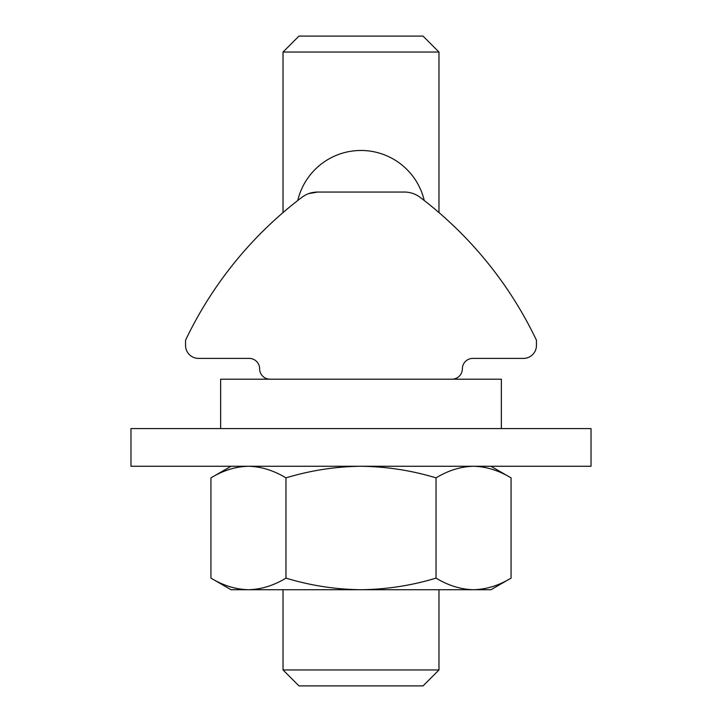 <?xml version="1.0" encoding="UTF-8"?>
<svg xmlns="http://www.w3.org/2000/svg" width="722" height="722" viewBox="0 0 722 722"><rect width="100%" height="100%" fill="white"/><g stroke="black" fill="none" stroke-linecap="round" stroke-linejoin="round"><path stroke-width="1.08" d="M422.424 199.101L424.238 200.508A64.98 64.98 0 0 0 297.762 200.508M317.59 192.052A25.992 25.992 0 0 0 301.886 197.332A389.88 389.88 0 0 0 185.554 340.206L185.554 345.405A12.996 12.996 0 0 0 198.55 358.401L249.234 358.401A10.397 10.397 0 0 1 259.631 368.798A10.397 10.397 0 0 0 270.028 379.194L451.972 379.194A10.397 10.397 0 0 0 462.369 368.798A10.397 10.397 0 0 1 472.766 358.401L523.45 358.401A12.996 12.996 0 0 0 536.446 345.405L536.446 340.206A389.88 389.88 0 0 0 420.114 197.332A25.992 25.992 0 0 0 404.41 192.052L317.59 192.052L308.61 193.649M301.886 197.332C296.408 201.537 296.408 201.537 301.886 197.332M220.643 428.579L220.643 379.194L501.357 379.194L501.357 428.579M130.971 428.579L591.029 428.579L591.029 466.268L130.971 466.268L130.971 428.579M285.966 578.123C310.577 585.569 335.586 589.441 361 589.73L473.551 589.73C486.339 589.414 498.848 585.551 511.068 578.123C498.812 585.533 486.312 589.405 473.551 589.73L490.96 589.73L511.068 578.123L511.068 477.874C498.812 470.464 486.312 466.592 473.551 466.268C460.753 466.583 448.254 470.446 436.034 477.874C411.739 470.482 386.73 466.611 361 466.268C335.586 466.556 310.577 470.428 285.966 477.874C273.719 470.464 261.211 466.592 248.449 466.268C235.661 466.583 223.152 470.446 210.932 477.874L210.932 578.123C223.188 585.533 235.688 589.405 248.449 589.73C235.661 589.414 223.152 585.551 210.932 578.123L231.04 589.73L248.449 589.73C261.247 589.414 273.746 585.551 285.966 578.123L285.966 477.874M248.449 589.73L361 589.73C386.73 589.387 411.739 585.515 436.034 578.123L436.034 477.874M436.034 578.123C448.281 585.533 460.789 589.405 473.551 589.73M283.024 669.953L298.971 685.9L423.029 685.9L438.976 669.953L283.024 669.953L283.024 589.73M438.976 52.047L283.024 52.047L298.971 36.1L423.029 36.1L438.976 52.047L438.976 212.584M283.024 52.047L283.024 212.584M231.04 466.268L210.932 477.874M490.96 466.268L511.068 477.874M438.976 589.73L438.976 669.953"/></g></svg>
